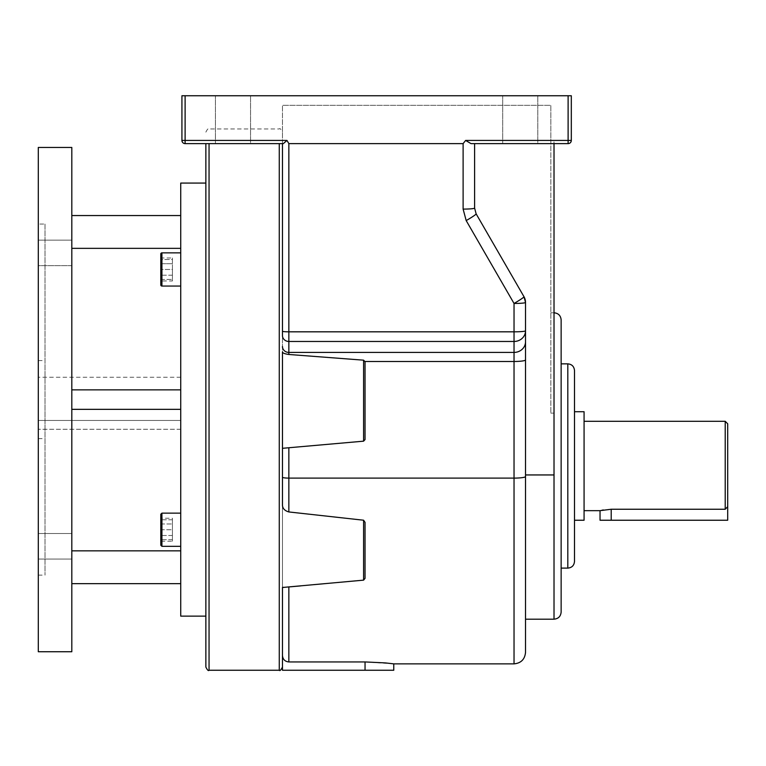 <?xml version="1.0" encoding="UTF-8"?>
<svg xmlns="http://www.w3.org/2000/svg" width="766" height="766" viewBox="0 0 766 766"><rect width="100%" height="100%" fill="white"/><g stroke="black" fill="none" stroke-linecap="round" stroke-linejoin="round"><path stroke-width="0.57" stroke-dasharray="3.83 2.87" d="M393.772 663.863L365.047 661.939L288.849 661.939C284.952 661.546 282.826 659.402 282.462 655.505L282.462 586.651C282.616 587.283 284.751 587.378 288.849 586.928C284.751 587.378 282.616 587.283 282.462 586.651L282.462 335.556A6.387 5.917 180 0 0 288.849 341.473L514.034 341.473A11.49 10.647 180 0 0 525.524 330.826L525.524 619.187M393.772 670.25L282.462 670.25L282.462 655.505M205.863 143.625L205.863 667.062M215.438 143.625L215.438 95.75L250.549 95.75L215.438 95.75L250.549 95.75L215.438 95.75L215.438 143.625L250.549 143.625L250.549 95.75L250.549 143.625L215.438 143.625M502.688 143.625L502.688 95.75L537.799 95.75L502.688 95.75L537.799 95.75L502.688 95.75L502.688 143.625L537.799 143.625L537.799 95.75L537.799 143.625L502.688 143.625M574.5 520.238L574.5 370.533M554.019 465.987L554.019 143.625L471.042 143.625L474.604 143.625L474.604 208.103L474.604 143.625L568.113 143.625L554.019 143.625L554.019 140.437L554.019 465.987M561.143 612.063L561.143 319.91M600.037 520.238L727.7 520.238L727.7 423.79M725.211 421.3L725.211 509.246L611.201 509.246L603.311 509.965M601.98 510.223L600.037 510.663M584.075 510.663L584.075 421.3L584.075 510.663M285.316 448.062L282.462 448.311L285.373 448.062L282.462 448.311L282.462 336.14M365.047 578.359L365.047 522.335L365.047 578.359L365.047 522.335L363.591 520.219L363.591 580.14L365.047 578.359M288.849 661.939L288.849 586.928L363.591 580.14M282.462 477.228A6.387 0.881 180 0 0 288.849 478.108L288.849 511.947C284.751 510.769 282.625 508.528 282.462 505.225L282.462 587.493L300.521 585.913M365.028 361.485L514.034 361.485L514.034 478.108L288.849 478.108L288.849 447.746L363.591 441.168L365.047 439.569L365.047 361.753L365.047 439.569L365.047 361.753L363.591 360.173L363.591 441.168M282.462 448.311L282.462 352.006C282.692 353.078 284.828 353.902 288.849 354.476L363.591 360.173M282.462 143.625L185.113 143.625L282.462 143.625L282.462 140.437L282.462 335.556M554.019 143.625L550.831 143.625L550.831 413.123L550.831 105.325L282.462 105.325L550.831 105.325L550.831 143.625L554.019 143.625L554.019 474.949L525.524 474.949L525.524 302.455A11.49 1.005 0 0 1 514.034 303.46A11.49 0.871 150 0 0 523.982 296.71L476.136 213.848A11.49 0.871 150 0 1 466.188 220.589L514.034 303.46L514.034 331.822L288.849 331.822L288.849 143.625L286.982 140.437L185.113 140.437L185.113 95.75L181.925 95.75L185.113 95.75L185.113 140.437L282.462 140.437L282.462 105.325L282.462 140.437L185.113 140.437L185.113 95.75L571.312 95.75L568.113 95.75L568.113 140.437L554.019 140.437L568.113 140.437L568.113 95.75L568.113 140.437L465.623 140.437L463.114 143.625L463.114 209.099A11.49 1.005 180 0 0 474.604 208.103L474.604 143.625M727.7 506.671L725.211 509.246M584.075 411.725L584.075 520.238M525.524 652.373L525.524 330.826A11.49 1.005 -0 0 1 514.034 331.822L514.034 352.417L288.849 352.417L288.849 331.822A6.387 0.555 180 0 1 282.462 331.266M465.623 140.437L471.042 143.625L568.113 143.625A3.188 3.188 0 0 0 571.312 140.437L571.312 95.75L185.113 95.75L568.113 95.75M476.136 213.848L474.604 208.103M523.982 296.71L525.524 302.455A11.49 11.49 0 0 0 523.982 296.71A11.49 11.49 0 0 1 525.524 302.455M185.113 95.75L181.925 95.75L181.925 140.437A3.188 3.188 0 0 0 185.113 143.625L283.324 143.625L286.982 140.437M288.849 143.625L463.114 143.625M571.312 95.75L571.312 140.437L571.312 95.75M550.831 413.123L554.019 413.123L554.019 312.787L554.019 413.123L550.831 413.123M185.113 143.625A3.188 3.188 0 0 1 181.925 140.437L185.113 140.437L181.925 140.437L185.113 140.437L185.113 143.625A3.188 3.188 0 0 1 181.925 140.437A3.188 3.188 0 0 0 185.113 143.625L185.113 140.437L185.113 143.625M568.113 143.625A3.188 3.188 0 0 0 571.312 140.437A3.188 3.188 0 0 1 568.113 143.625L568.113 140.437L571.312 140.437L568.113 140.437L568.113 143.625L568.113 140.437L571.312 140.437A3.188 3.188 0 0 1 568.113 143.625M172.427 541.236L172.427 518.237L172.427 541.236L160.812 541.236L160.812 523.982L160.812 529.737L172.427 529.737L172.427 539.695L172.427 519.779L172.427 529.737L160.812 529.737L160.812 514.245L160.812 545.229L160.812 529.737L160.812 545.229L161.923 546.33L161.923 513.143L161.923 529.737L161.923 513.143L180.728 513.143L180.728 546.33L180.728 513.143M160.812 284.952A1.111 1.111 0 0 0 161.923 286.053L161.923 252.857A1.111 1.111 0 0 0 160.812 253.967L160.812 284.952L160.812 253.967M180.728 286.053L180.728 252.857L180.728 286.053L180.728 252.857L180.728 286.053L161.923 286.053M161.923 252.857L180.728 252.857M38.3 546.292L38.3 559.056L38.3 546.292M71.812 546.292L71.812 559.056L71.812 546.292M71.812 265.668L38.3 265.668L38.3 240.131L38.3 265.668L38.3 240.131L38.3 265.668L71.812 265.668L71.812 240.131L38.3 240.131L71.812 240.131L71.812 265.668M38.3 399.593L38.3 438.612L38.3 399.593M180.728 399.593L180.728 377.255L180.728 420.467L38.3 420.467L180.728 420.467L180.728 429.276L180.728 399.593M45.002 399.593L45.002 438.612L45.002 399.593M205.863 183.074L205.863 616.123L205.863 183.074M38.3 224.055L38.3 575.142L38.3 224.055L45.002 224.055L45.002 575.142L45.002 224.055M38.3 575.142L45.002 575.142M180.728 616.123L180.728 183.074M180.728 248.347L180.728 550.85L180.728 215.552L180.728 248.347L71.812 248.347L71.812 389.856L180.728 389.856L71.812 389.856L71.812 248.347M180.728 583.644L180.728 550.85L180.728 583.644L71.812 583.644L71.812 409.341L180.728 409.341L71.812 409.341L71.812 583.644M71.812 389.856L71.812 409.341L71.812 389.856L180.728 389.856M71.812 651.742L71.812 147.455M38.3 651.742L38.3 147.455M71.812 550.85L180.728 550.85M180.728 429.276L38.3 429.276L180.728 429.276M172.427 519.779L160.812 519.779L172.427 519.779M172.427 539.695L160.812 539.695L172.427 539.695M71.812 409.341L180.728 409.341M71.812 215.552L180.728 215.552M172.427 257.96L172.427 280.959L172.427 263.705L160.812 263.705L160.812 275.205L160.812 263.705L172.427 263.705L172.427 257.96L160.812 257.96M160.812 280.959L160.812 275.205L160.812 280.959L172.427 280.959M160.812 279.418L172.427 279.418L160.812 279.418L160.812 259.502L160.812 269.46L160.812 259.502L172.427 259.502L172.427 269.46L160.812 269.46L172.427 269.46L172.427 279.418L172.427 259.502L160.812 259.502M160.812 523.982L172.427 523.982L160.812 523.982L160.812 518.237L172.427 518.237M161.923 513.143L160.812 514.245L160.812 529.737M172.427 275.205L160.812 275.205L172.427 275.205M172.427 535.482L160.812 535.482L172.427 535.482M279.274 143.625L279.274 670.25M209.051 670.25L209.051 143.625M567.817 363.85L567.817 568.113M554.019 474.949L554.019 619.187M611.201 520.238L611.201 509.246M525.524 476.529A11.49 1.58 180 0 1 514.034 478.108L514.034 663.863M525.524 359.905A11.49 1.58 180 0 1 514.034 361.485L514.034 352.417A11.49 10.647 180 0 0 525.524 341.77M288.849 354.476L288.849 352.417A6.387 5.917 180 0 1 282.462 346.5M466.188 220.589L463.114 209.099M365.047 670.25L365.047 661.939M550.831 312.787L554.019 312.787M205.863 132.135C207.385 129.09 208.448 128.027 209.051 128.947L279.274 128.947C279.877 128.027 280.94 129.09 282.462 132.135M161.923 546.33L180.728 546.33M71.812 533.529L38.3 533.529L71.812 533.529M180.728 377.255L38.3 377.255M38.3 438.612L45.002 438.612M38.3 360.575L45.002 360.575M71.812 559.056L38.3 559.056L71.812 559.056"/><path stroke-width="1.15" d="M365.047 522.335L365.047 578.359L363.591 580.14L363.591 520.219L365.047 522.335M365.047 361.753L365.047 439.569L363.591 441.168L363.591 360.173L365.047 361.753M474.604 143.625L474.604 208.103L476.136 213.848L523.982 296.71A11.49 11.49 0 0 1 525.524 302.455L525.524 330.826A11.49 10.647 180 0 1 514.034 341.473L288.849 341.473L288.849 354.476C284.828 353.902 282.692 353.078 282.462 352.006L282.462 505.225C282.625 508.528 284.751 510.769 288.849 511.947L363.591 520.219L288.849 511.947L288.849 478.108L514.034 478.108L514.034 361.485L365.028 361.485M209.051 143.625L209.051 670.25C208.448 671.169 207.385 670.106 205.863 667.062L205.863 143.625M574.5 561.44C574.107 565.5 571.876 567.721 567.817 568.113L567.817 363.85C571.876 364.243 574.107 366.474 574.5 370.533L574.5 561.44L574.5 520.238L584.075 520.238L584.075 411.725L574.5 411.725M554.019 312.787C558.347 313.208 560.722 315.582 561.143 319.91L561.143 612.063C560.722 616.391 558.347 618.765 554.019 619.187L554.019 474.949L525.524 474.949L525.524 619.187L554.019 619.187M286.982 140.437L283.324 143.625L185.113 143.625A3.188 3.188 0 0 1 181.925 140.437L181.925 95.75L185.113 95.75L185.113 140.437L286.982 140.437L288.849 143.625L288.849 331.822L514.034 331.822L514.034 303.46A11.49 1.005 180 0 0 525.524 302.455L523.982 296.71A11.49 0.871 150 0 1 515.757 302.455A11.49 0.871 150 0 1 514.034 303.46L466.188 220.589A11.49 0.871 150 0 0 476.136 213.848M600.037 510.663L611.201 509.246L725.211 509.246L725.211 421.3L727.7 423.79L727.7 520.238L600.037 520.238L600.037 510.663L584.075 510.663M603.311 509.965L601.98 510.223M725.211 421.3L584.075 421.3M282.462 655.505C282.826 659.402 284.952 661.546 288.849 661.939L365.047 661.939L385.365 662.906L393.772 663.863L393.772 670.25L282.462 670.25L282.462 587.493L363.591 580.14M282.462 448.311L282.462 477.228L282.462 448.311L363.591 441.168M288.849 661.939L288.849 586.938L300.521 585.913M282.462 336.14L282.462 143.625M185.113 95.75L571.312 95.75L571.312 140.437L568.113 140.437L568.113 95.75M568.113 143.625L471.042 143.625L465.623 140.437L568.113 140.437L568.113 143.625A3.188 3.188 0 0 0 571.312 140.437A3.188 3.188 0 0 1 568.113 143.625M725.211 509.246L727.7 506.671M282.462 346.5A6.387 5.917 0 0 0 288.849 352.417L514.034 352.417L514.034 331.822A11.49 1.005 180 0 0 525.524 330.826L525.524 652.373C524.844 659.354 521.014 663.184 514.034 663.863L514.034 478.108A11.49 1.58 0 0 0 525.524 476.529M288.849 143.625L463.114 143.625L465.623 140.437M474.604 208.103A11.49 1.005 180 0 1 463.114 209.099L466.188 220.589M288.849 354.476L363.591 360.173M554.019 143.625L554.019 474.949M285.316 448.062L288.849 447.746L288.849 478.108A6.387 0.881 0 0 1 282.462 477.228M180.728 513.143L161.923 513.143L161.923 546.33L160.812 545.229L160.812 529.737L160.812 541.236M180.728 252.857L161.923 252.857A1.111 1.111 0 0 0 160.812 253.967L160.812 259.502M161.923 252.857L161.923 286.053A1.111 1.111 0 0 1 160.812 284.952L160.812 253.967M161.923 286.053L180.728 286.053M205.863 183.074L180.728 183.074L180.728 616.123L205.863 616.123M38.3 147.455L38.3 651.742L71.812 651.742L71.812 147.455L38.3 147.455M71.812 550.85L180.728 550.85M71.812 248.347L180.728 248.347M71.812 583.644L180.728 583.644M71.812 215.552L180.728 215.552M71.812 389.856L180.728 389.856M71.812 409.341L180.728 409.341M160.812 279.418L160.812 284.952M160.812 518.237L160.812 523.982M160.812 529.737L160.812 514.245L161.923 513.143M209.051 670.25L279.274 670.25L279.274 143.625M611.201 520.238L611.201 509.246M463.114 209.099L463.114 143.625M282.462 331.266A6.387 0.555 0 0 0 288.849 331.822L288.849 341.473A6.387 5.917 0 0 1 282.462 335.556M525.524 341.77A11.49 10.647 0 0 1 514.034 352.417L514.034 361.485A11.49 1.58 0 0 0 525.524 359.905M185.113 143.625L185.113 140.437L181.925 140.437A3.188 3.188 0 0 0 185.113 143.625M365.047 670.25L365.047 661.939M279.274 670.25C279.877 671.169 280.94 670.106 282.462 667.062M567.817 568.113L561.143 568.113M393.772 663.863L514.034 663.863M567.817 363.85L561.143 363.85M161.923 546.33L180.728 546.33"/></g></svg>
